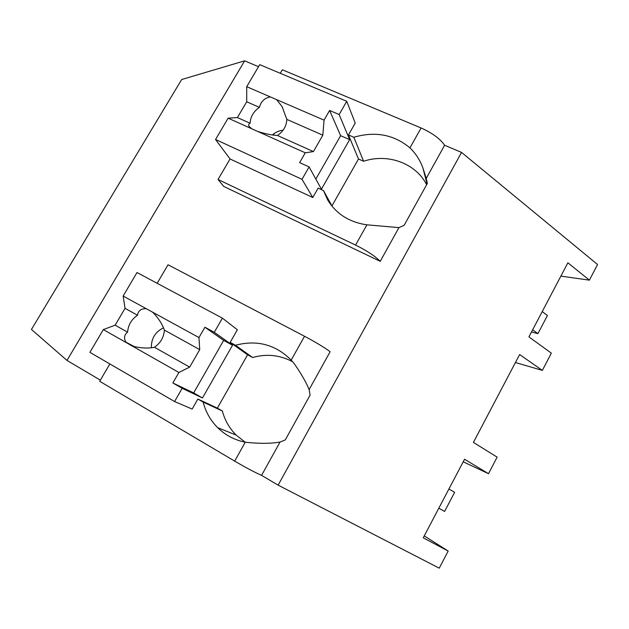 <?xml version="1.0" encoding="UTF-8"?>
<svg xmlns="http://www.w3.org/2000/svg" width="629" height="629" viewBox="0 0 629 629"><rect width="100%" height="100%" fill="white"/><g stroke="black" fill="none" stroke-linecap="round" stroke-linejoin="round"><path stroke-width="0.94" d="M424.245 535.908L448.178 551.043L439.246 568.168L278.136 485.148L261.57 475.359C254.792 472.379 245.821 467.63 234.68 461.12L99.704 381.3L109.878 363.955M100.381 380.152L66.989 360.425L244.65 60.832L258.519 66.69M244.65 60.832L181.671 79.521L31.45 329.447L66.989 360.425M278.136 485.148L461.552 152.415L444.609 145.26C440.174 138.789 432.335 133.026 421.1 127.97L409.966 147.862C393.856 134.551 375.151 131.013 353.852 137.264L348.466 134.928L358.499 159.003L331.931 205.903M448.178 551.043L423.238 537.811L464.564 459.241L488.505 473.692L497.138 457.126L473.409 442.415L519.625 354.559L542.355 370.387L551.342 353.152L528.926 336.877L567.877 262.804L589.397 280.157L597.55 264.51L461.552 152.415M130.683 345.47L131.036 344.857M304.538 336.271L291.203 360.095L294.175 363.562C301.142 373.579 306.126 382.251 309.13 389.587L330.139 351.705C324.257 347.373 315.727 342.231 304.538 336.271L168.029 264.762L157.164 283.302M309.13 389.587L310.081 395.138L285.283 439.899L280.031 442.061L261.57 475.359M409.966 147.862C415.769 153.5 420.093 160.238 422.947 168.077L426.242 178.384L444.609 145.26M426.242 178.384L427.366 183.385L404.109 225.371L398.943 227.612L380.238 261.342C375.01 256.058 366.786 250.641 355.566 245.082L218.035 179.485L223.704 186.404L380.238 261.342M245.216 442.203L236.174 435.095C229.443 428.349 224.836 420.314 222.344 410.989L203.128 402.073C205.707 411.964 210.55 420.486 217.642 427.641C225.331 435.197 234.531 440.048 245.255 442.211C259.156 443.72 270.745 443.673 280.031 442.061M203.128 402.073L197.86 399.045L192.152 409.062L174.571 401.546L89.9 352.35L103.329 329.596L115.138 325.169L125.053 308.344L123.142 296.031L137.012 272.53L222.391 318.148L237.369 329.761L230.175 342.38L247.582 354.78L217.359 408.127L222.344 410.989M463.219 461.804L488.505 473.692M292.713 361.793C280.031 355 266.665 353.569 252.599 357.508L235.474 345.25L230.175 342.38M291.203 360.095C275.573 344.55 256.994 339.605 235.474 345.25M197.86 399.045L217.359 408.127M252.599 357.508L247.582 354.78M515.434 362.524L542.355 370.387M560.879 276.115L589.397 280.157M280.282 73.302L282.35 69.78L421.1 127.97M346.744 101.3L339.149 114.541L349.645 139.622L321.427 189.164L309.106 166.937L302.006 179.32L215.543 139.496L228.13 118.166L237.4 117.568L246.71 101.772L246.717 86.692L259.73 64.645L346.744 101.3L355.22 123.072L348.466 134.928M274.33 133.434L273.387 135.054M218.035 179.485L230.057 158.972L312.778 197.514L318.132 188.118L323.495 190.595L327.607 199.825C336.153 213.899 349.252 222.234 366.904 224.828L398.943 227.612M332.246 206.469L323.495 190.595M426.627 184.714C415.824 163.17 387.692 153.114 363.586 161.26L353.852 137.264M363.586 161.26L358.499 159.003M123.142 296.031L198.968 337.576L204.92 327.229L223.657 340.407L193.653 392.921L172.857 382.967L182.166 388.305L174.571 401.546M222.391 318.148L214.277 332.301L204.92 327.229M214.277 332.301L232.533 345.227L202.483 397.976L193.653 392.921M182.166 388.305L202.483 397.976M163.454 327.843C155.237 331.939 151.212 338.544 151.369 347.656M103.329 329.596L178.888 372.478L172.857 382.967M126.413 342.703L125.934 342.184C123.638 338.135 124.188 334.801 127.585 332.175C128.19 324.996 131.5 319.351 137.515 315.231L125.053 308.344M115.138 325.169L127.585 332.175M146.313 308.721C141.093 308.524 138.168 310.695 137.515 315.231M152.407 312.063L154.011 313.525C159.058 319.131 162.518 324.658 164.389 330.091L199.723 349.622L198.968 337.576M178.888 372.478L189.683 367.108L199.723 349.622M232.533 345.227L223.657 340.407M132.483 346.147C140.794 348.207 148.098 348.576 154.412 347.263C160.529 343.072 163.855 337.348 164.389 330.091M154.412 347.263L189.683 367.108M215.543 139.496L230.057 158.972M246.717 86.692L324.045 120.147L329.62 110.46L340.627 135.683L315.837 179.076M339.149 114.541L329.62 110.46M302.006 179.32L312.778 197.514M283.152 130.132C279.134 130.635 275.549 132.224 272.404 134.921M228.13 118.166L305.254 152.808L299.616 162.62L309.106 166.937M251.718 128.764L248.982 126.335C248.345 124.959 248.722 123.929 250.106 123.253C250.452 116.711 253.558 111.412 259.423 107.355L246.71 101.772M237.4 117.568L250.106 123.253M270.368 96.921C264.581 97.975 260.933 101.45 259.423 107.355M276.579 99.61L282.091 106.584L286.832 119.384L322.834 135.188L324.045 120.147M305.254 152.808L313.431 151.573L322.834 135.188M349.645 139.622L340.627 135.683M257.914 131.547C265.729 133.922 272.255 135.235 277.475 135.487C283.435 131.367 286.557 125.997 286.832 119.384M277.475 135.487L313.431 151.573M448.902 489.024L454.641 492.326L444.609 511.432L438.814 508.201M542.222 311.591L547.434 315.514L537.921 333.645L531.497 331.978M537.921 333.645L532.653 329.785M245.255 442.211L234.68 461.12M366.904 224.828L355.566 245.082M236.174 435.095L217.642 427.641M427.044 183.967L422.947 168.077M134.724 346.799L125.934 342.184M282.602 107.535L282.091 106.584"/></g></svg>
